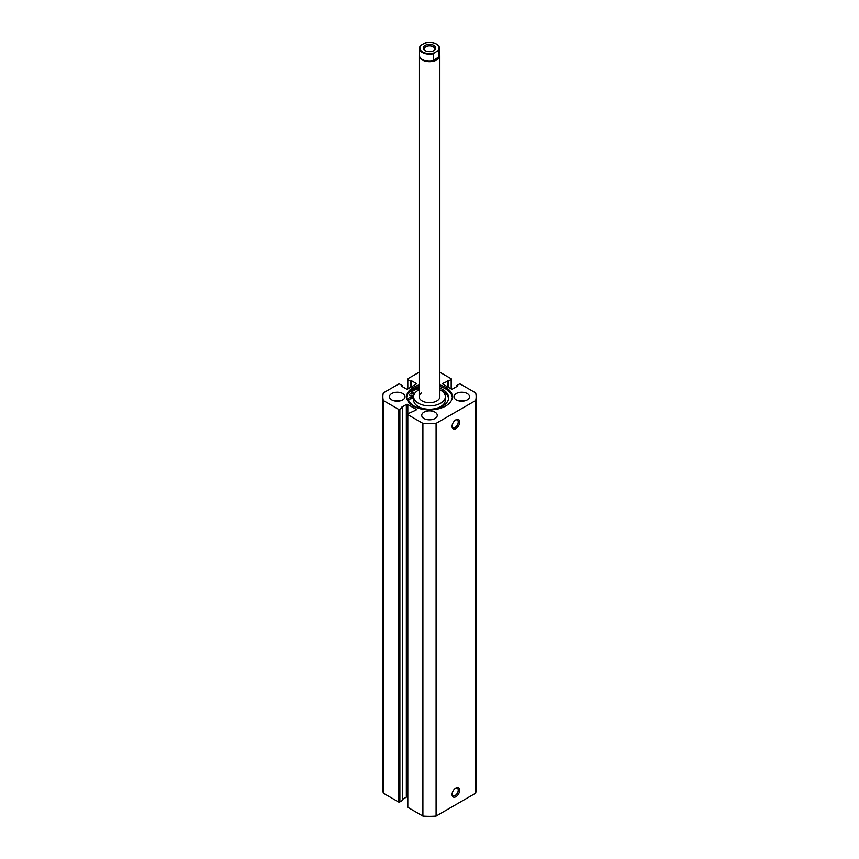 <?xml version="1.0" encoding="UTF-8"?>
<svg xmlns="http://www.w3.org/2000/svg" width="859" height="859" viewBox="0 0 859 859"><rect width="100%" height="100%" fill="white"/><g stroke="black" fill="none" stroke-linecap="round" stroke-linejoin="round"><path stroke-width="1.29" d="M433.902 50.574L433.902 50.574A6.217 3.586 0 0 0 433.902 45.495A6.217 3.586 0 0 0 425.098 45.495A6.217 3.586 0 0 0 425.098 50.574A6.217 3.586 0 0 0 433.902 50.574M425.506 50.788A5.186 2.996 180 0 1 424.314 48.877A5.186 2.996 180 0 1 425.839 46.762A5.186 2.996 180 0 1 431.486 46.118A5.186 2.996 180 0 1 434.686 48.877A5.186 2.996 180 0 1 433.494 50.788M425.237 42.95C433.312 41.672 438.079 43.476 439.55 48.372L439.55 55.395A10.05 5.809 180 0 1 436.608 59.496A10.05 5.809 180 0 1 425.656 60.764A10.05 5.809 180 0 1 419.45 55.395L419.45 48.372A10.05 5.809 0 0 0 433.441 53.709L433.441 60.141L436.608 59.496L438.745 57.081L438.745 50.649A10.05 5.809 0 0 0 439.55 48.372A10.05 5.809 0 0 0 436.458 44.185M439.55 54.192A10.362 5.981 180 0 1 439.862 55.652A10.362 5.981 180 0 1 436.834 59.883A10.362 5.981 180 0 1 425.538 61.182A10.362 5.981 180 0 1 419.138 55.652A10.362 5.981 180 0 1 419.45 54.192M433.441 53.709L434.375 52.829A9.642 5.562 180 0 1 422.682 51.969A9.642 5.562 180 0 1 421.189 45.216L424.625 43.229A9.642 5.562 180 0 1 436.318 44.099A9.642 5.562 180 0 1 437.811 50.853L438.745 50.649M425.559 43.036L424.625 43.229L425.559 43.036M420.255 46.096L421.189 45.216L420.255 46.096A10.05 5.809 0 0 0 419.45 48.372L420.362 45.871M433.441 60.141L438.745 57.081M434.375 52.829L437.811 50.853M410.151 395.591A2.072 1.192 180 0 1 409.55 394.753A2.072 1.192 180 0 1 410.827 393.647A2.072 1.192 180 0 1 413.082 393.905A2.072 1.192 180 0 1 413.694 394.753A2.072 1.192 180 0 1 412.417 395.859A2.072 1.192 180 0 1 410.151 395.591A2.072 1.192 180 0 1 413.082 395.591M409.807 391.532L413.598 392.853A3.833 2.212 180 0 1 414.328 393.186A3.833 2.212 180 0 1 414.693 393.422M413.641 396.633A3.833 2.212 180 0 1 411.88 396.955A3.833 2.212 0 0 0 408.315 399.167A3.833 2.212 0 0 0 408.358 399.499A20.251 11.693 0 0 0 414.059 406.017A20.251 11.693 0 0 0 436.125 408.551A20.251 11.693 0 0 0 448.623 397.749A20.251 11.693 0 0 0 442.696 389.481A20.251 11.693 0 0 0 439.862 388.128M448.57 398.597A20.251 11.693 0 0 0 442.696 391.178A20.251 11.693 0 0 0 440.238 389.965M417.173 387.119L417.173 388.311A23.837 13.765 0 0 0 410.505 391.779M418.859 389.922L417.173 388.311M419.138 388.504L417.549 386.99M413.641 398.318A3.833 2.212 180 0 1 411.88 398.651A3.833 2.212 0 0 0 408.54 400.101M421.619 392.821A10.362 5.981 0 0 0 419.138 396.708A10.362 5.981 0 0 0 425.914 402.323A10.362 5.981 0 0 0 437.381 400.595A10.362 5.981 0 0 0 439.862 396.708L439.862 55.652M419.138 389.782A15.859 9.159 0 0 0 417.431 390.77A15.859 9.159 0 0 0 413.641 396.708L413.641 400.09A15.859 9.159 0 0 0 424.013 408.68A15.859 9.159 0 0 0 441.569 406.039A15.859 9.159 0 0 0 445.359 400.09L445.359 396.708A15.859 9.159 0 0 0 439.862 389.782M413.641 396.708A15.859 9.159 0 0 0 424.013 405.298A15.859 9.159 0 0 0 441.569 402.656A15.859 9.159 0 0 0 445.359 396.708M411.354 392.069A22.849 13.196 0 0 1 417.678 388.805A22.806 13.164 0 0 0 412.148 391.554A22.806 13.164 0 0 0 411.397 392.091M455.882 787.95L455.882 787.95A5.39 3.114 -60 0 1 459.694 790.151A5.39 3.114 -60 0 1 455.882 796.755A5.39 3.114 -60 0 1 452.07 794.554A5.39 3.114 -60 0 1 455.882 787.95L455.882 787.95M452.092 794.092A4.349 2.513 120 0 0 452.972 795.702A4.349 2.513 120 0 0 455.152 795.488A4.349 2.513 120 0 0 457.997 791.644A4.349 2.513 120 0 0 457.332 788.165A4.349 2.513 120 0 0 455.495 788.197M455.882 419.815L455.882 419.815A5.39 3.114 -60 0 1 459.694 422.016A5.39 3.114 -60 0 1 455.882 428.62A5.39 3.114 -60 0 1 452.07 426.418A5.39 3.114 -60 0 1 455.882 419.815L455.882 419.815M452.092 425.957A4.349 2.513 120 0 0 452.972 427.557A4.349 2.513 120 0 0 455.152 427.342A4.349 2.513 120 0 0 457.997 423.508A4.349 2.513 120 0 0 457.332 420.019A4.349 2.513 120 0 0 455.495 420.062M452.317 397.47A22.849 13.196 0 0 0 445.66 388.902A22.849 13.196 0 0 0 439.862 386.475M419.138 384.95A22.849 13.196 0 0 0 406.651 396.708A22.849 13.196 0 0 0 413.34 406.039A22.849 13.196 0 0 0 438.251 408.895A22.849 13.196 0 0 0 452.349 396.708A22.849 13.196 0 0 0 445.66 387.377A22.849 13.196 0 0 0 439.862 384.95M402.753 393.54A7.774 4.488 0 0 0 394.281 392.563A7.774 4.488 0 0 0 389.481 396.708A7.774 4.488 0 0 0 391.758 399.886A7.774 4.488 0 0 0 400.23 400.852A7.774 4.488 0 0 0 405.029 396.708A7.774 4.488 0 0 0 402.753 393.54M399.843 400.938A7.774 4.488 0 0 0 394.657 400.938M434.998 412.159A7.774 4.488 0 0 0 426.526 411.182A7.774 4.488 0 0 0 421.726 415.327A7.774 4.488 0 0 0 424.002 418.505A7.774 4.488 0 0 0 432.474 419.471A7.774 4.488 0 0 0 437.274 415.327A7.774 4.488 0 0 0 434.998 412.159M432.088 419.557A7.774 4.488 0 0 0 426.912 419.557M467.242 393.54A7.774 4.488 0 0 0 458.77 392.563A7.774 4.488 0 0 0 453.971 396.708A7.774 4.488 0 0 0 456.247 399.886A7.774 4.488 0 0 0 464.719 400.852A7.774 4.488 0 0 0 469.519 396.708A7.774 4.488 0 0 0 467.242 393.54M464.343 400.938A7.774 4.488 0 0 0 459.157 400.938M407.499 797.055A1.042 0.601 0 0 0 406.339 797.173L406.339 404.492A1.042 0.601 180 0 1 407.81 404.492L407.81 413.802A1.042 0.601 0 0 0 407.81 414.65L422.907 423.369A46.644 26.93 0 0 0 436.093 423.369L475.671 400.519A46.644 26.93 0 0 0 476.144 396.708A46.644 26.93 0 0 0 475.671 392.896L460.574 384.188A1.042 0.601 0 0 0 459.114 384.188L456.397 385.745L457.278 386.26L452.661 388.923A1.042 0.601 180 0 1 451.19 388.923L451.19 379.614L442.986 383.339L442.986 384.188L451.19 388.923M442.986 384.188A1.042 0.601 180 0 1 442.986 383.339M451.19 379.614A1.042 0.601 0 0 0 451.19 378.765L439.862 372.226M419.138 372.226L407.81 378.765A1.042 0.601 0 0 0 407.81 379.614L407.81 388.923L416.014 384.188L416.014 383.339L411.397 380.677L410.516 381.181L407.81 379.614M416.014 383.339A1.042 0.601 180 0 1 416.014 384.188M407.81 388.923A1.042 0.601 180 0 1 406.339 388.923L401.722 386.26L402.603 385.745L399.886 384.188A1.042 0.601 0 0 0 398.426 384.188L383.329 392.896A46.644 26.93 0 0 0 382.856 396.708A46.644 26.93 0 0 0 383.329 400.519L398.426 409.238A1.042 0.601 0 0 0 399.886 409.238L399.886 801.919A1.042 0.601 180 0 1 398.426 801.919L398.426 409.238M406.339 404.492L401.722 407.166L402.603 407.671L399.886 409.238M416.014 409.238A1.042 0.601 180 0 1 416.014 410.076L416.014 409.238L407.81 404.492M407.81 413.802L416.014 410.076M407.81 414.65L407.81 807.331L422.907 816.05A46.644 26.93 0 0 0 436.093 816.05L475.671 793.201A46.644 26.93 0 0 0 476.144 789.389L476.144 396.708M407.81 807.331A1.042 0.601 180 0 1 407.499 806.912L407.499 414.231M406.339 797.173L402.603 799.332M402.603 407.671L402.603 800.352L399.886 801.919M382.856 396.708L382.856 789.389A46.644 26.93 0 0 0 383.329 793.201L398.426 801.919M383.329 793.201L383.329 400.519M422.907 423.369L422.907 816.05M436.093 816.05L436.093 423.369M475.671 400.519L475.671 793.201M456.397 386.765L456.397 385.745M447.603 386.851L447.603 380.677M448.484 387.355L448.484 381.181M410.516 387.355L410.516 381.181M411.397 386.851L411.397 380.677M402.603 386.765L402.603 385.745M419.138 386.475A22.849 13.196 0 0 0 406.683 397.47M411.88 396.955L411.88 398.651M419.138 396.708L419.138 55.652M407.499 389.041L407.499 379.195M451.501 389.041L451.501 379.195"/></g></svg>
